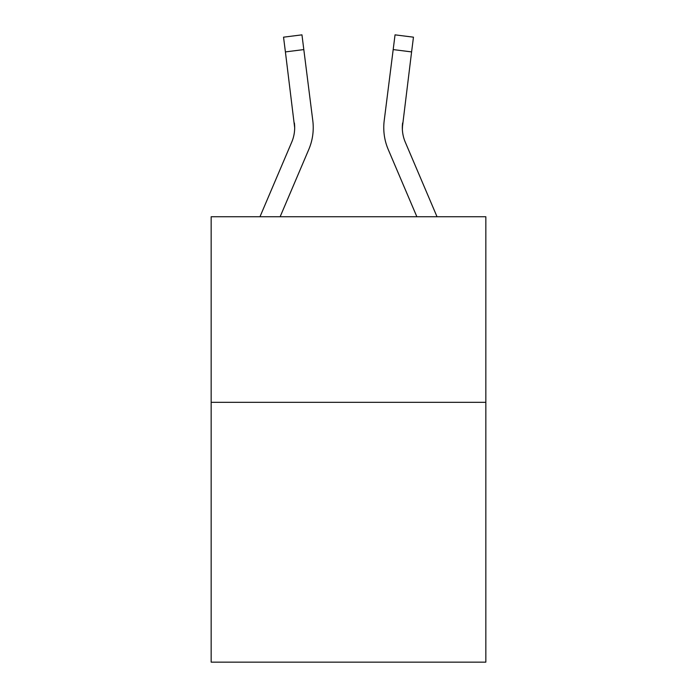 <?xml version="1.0" encoding="UTF-8"?>
<svg xmlns="http://www.w3.org/2000/svg" width="697" height="697" viewBox="0 0 697 697"><rect width="100%" height="100%" fill="white"/><g stroke="black" fill="none" stroke-linecap="round" stroke-linejoin="round"><path stroke-width="1.05" d="M485.835 402.326L485.835 662.15L211.165 662.15L211.165 216.732L485.835 216.732L485.835 402.326L211.165 402.326M280.142 216.732L308.788 149.454A55.682 55.682 0 0 0 312.796 120.668L303.814 49.583L285.404 51.909L283.54 37.176L301.958 34.85L303.814 49.583M259.972 216.732L291.712 142.188A37.115 37.115 13 0 0 294.674 127.717L285.404 51.909M313.171 130.348L313.241 127.621L313.171 130.348M312.517 118.438L312.796 120.668M437.028 216.732L405.288 142.188A37.115 37.115 -13 0 1 402.326 127.708L411.596 51.909L393.186 49.583L395.042 34.85L413.46 37.176L395.042 34.85L413.46 37.176L395.042 34.85L413.46 37.176L395.042 34.85L413.46 37.176L395.042 34.85L413.46 37.176L395.042 34.85L413.46 37.176L395.042 34.85L413.46 37.176L395.042 34.85L413.46 37.176L395.042 34.85L413.46 37.176L395.042 34.85L413.46 37.176L395.042 34.85L413.46 37.176L395.042 34.85L413.46 37.176L395.042 34.85L413.46 37.176L395.042 34.85L413.46 37.176L395.042 34.85L413.46 37.176L395.042 34.85L413.46 37.176L395.042 34.85L413.46 37.176L395.042 34.85L413.46 37.176L395.042 34.85L413.46 37.176L395.042 34.85L413.46 37.176L395.042 34.85L413.46 37.176L395.042 34.85L413.46 37.176L395.042 34.85L413.46 37.176L395.042 34.85L413.46 37.176L395.042 34.85L413.46 37.176L395.042 34.85L413.46 37.176L395.042 34.85L413.46 37.176L395.042 34.85L413.46 37.176L395.042 34.85L413.46 37.176L395.042 34.85L413.46 37.176L395.042 34.85L413.46 37.176L395.042 34.85L413.46 37.176L395.042 34.85L413.46 37.176L395.042 34.85L413.46 37.176L395.042 34.85L413.46 37.176L395.042 34.85L413.46 37.176L395.042 34.85L413.46 37.176L395.042 34.85L413.46 37.176L395.042 34.85L413.46 37.176L395.042 34.85L413.46 37.176L395.042 34.85L413.46 37.176L395.042 34.85L413.46 37.176L395.042 34.85L413.46 37.176L411.596 51.909M416.858 216.732L388.212 149.454A55.682 55.682 0 0 1 384.204 120.668L393.186 49.583M402.369 129.459L402.326 127.708A37.115 37.115 0 0 0 405.288 142.188A37.115 37.115 0 0 1 402.326 127.708A37.115 37.115 0 0 0 405.288 142.188A37.115 37.115 0 0 1 402.326 127.708A37.115 37.115 0 0 0 405.288 142.188A37.115 37.115 0 0 1 402.326 127.708A37.115 37.115 0 0 0 405.288 142.188A37.115 37.115 0 0 1 402.326 127.708A37.115 37.115 0 0 0 405.288 142.188A37.115 37.115 0 0 1 402.326 127.708A37.115 37.115 0 0 0 405.288 142.188A37.115 37.115 0 0 1 402.326 127.708A37.115 37.115 0 0 0 405.288 142.188A37.115 37.115 0 0 1 402.326 127.708A37.115 37.115 0 0 0 405.288 142.188A37.115 37.115 0 0 1 402.326 127.708A37.115 37.115 0 0 0 405.288 142.188A37.115 37.115 0 0 1 402.326 127.708A37.115 37.115 0 0 0 405.288 142.188A37.115 37.115 0 0 1 402.326 127.708A37.115 37.115 0 0 0 405.288 142.188A37.115 37.115 0 0 1 402.326 127.708A37.115 37.115 0 0 0 405.288 142.188A37.115 37.115 0 0 1 402.326 127.708A37.115 37.115 0 0 0 405.288 142.188A37.115 37.115 0 0 1 402.326 127.708A37.115 37.115 0 0 0 405.288 142.188A37.115 37.115 0 0 1 402.326 127.708A37.115 37.115 0 0 0 405.288 142.188A37.115 37.115 0 0 1 402.326 127.708A37.115 37.115 0 0 0 405.288 142.188A37.115 37.115 0 0 1 402.326 127.708A37.115 37.115 0 0 0 405.288 142.188A37.115 37.115 0 0 1 402.326 127.708A37.115 37.115 0 0 0 405.288 142.188A37.115 37.115 0 0 1 402.326 127.708A37.115 37.115 0 0 0 405.288 142.188A37.115 37.115 0 0 1 402.326 127.708A37.115 37.115 0 0 0 405.288 142.188A37.115 37.115 0 0 1 402.326 127.708A37.115 37.115 0 0 0 405.288 142.188A37.115 37.115 0 0 1 402.326 127.708A37.115 37.115 0 0 0 405.288 142.188A37.115 37.115 0 0 1 402.613 122.994L402.369 129.459M383.759 127.621L383.829 130.365L383.759 127.621M291.712 142.188A37.115 37.115 0 0 0 294.674 127.717A37.115 37.115 0 0 1 291.712 142.188A37.115 37.115 0 0 0 294.674 127.717A37.115 37.115 0 0 1 291.712 142.188A37.115 37.115 0 0 0 294.674 127.717A37.115 37.115 0 0 1 291.712 142.188A37.115 37.115 0 0 0 294.674 127.717L294.387 122.994A37.115 37.115 0 0 1 291.712 142.188M384.204 120.668L384.483 118.438M413.46 37.176L395.042 34.85M283.54 37.176L301.958 34.85"/></g></svg>
